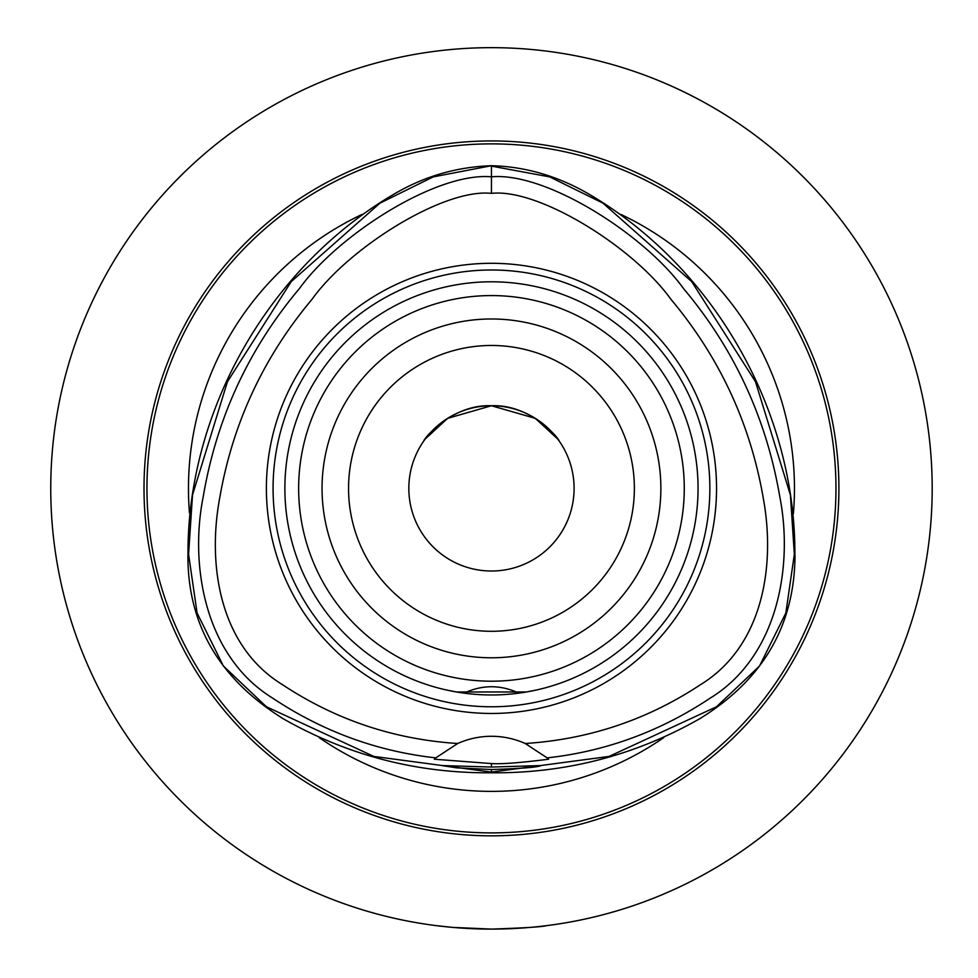 <?xml version="1.0" encoding="UTF-8"?>
<svg xmlns="http://www.w3.org/2000/svg" width="978" height="978" viewBox="0 0 978 978"><rect width="100%" height="100%" fill="white"/><g stroke="black" fill="none" stroke-linecap="round" stroke-linejoin="round"><path stroke-width="1.47" d="M557.778 439.073L535.321 418.352L491.457 405.748C452.337 404.012 423.926 438.45 423.743 441.029M425.149 439.073L447.606 418.352L491.457 405.748C530.589 404.012 558.988 438.45 559.184 441.029M574.098 488.389A82.629 82.629 0 0 1 450.149 559.942A82.629 82.629 0 0 1 450.149 416.824A82.629 82.629 0 0 1 574.098 488.389M322.055 488.389A169.402 169.402 0 0 0 576.164 635.089A169.402 169.402 0 0 0 576.164 341.677A169.402 169.402 0 0 0 322.055 488.389M634.367 488.389A142.898 142.898 0 0 0 420.014 364.623A142.898 142.898 0 0 0 420.014 612.142A142.898 142.898 0 0 0 634.367 488.389M794.882 555.431C795.811 409.244 712.204 264.317 585.199 191.969C555.26 175.319 524.012 166.553 491.457 165.71C458.01 166.859 426.775 175.612 397.74 191.981C270.686 264.366 186.981 409.256 187.984 555.431M281.517 717.791C346.493 755.102 416.481 773.427 491.457 772.791C566.384 773.415 636.348 755.089 701.36 717.803M701.299 717.742C763.329 679.123 794.576 625.028 795.004 555.455M187.923 555.455C187.678 624.05 218.913 678.145 281.627 717.742M319.244 737.669A302.997 302.997 0 0 0 663.781 737.608M620.883 214.427A302.997 302.997 0 0 1 793.39 513.78M362.031 214.427A302.997 302.997 0 0 0 189.475 513.071M537.252 689.832L526.519 691.972L456.408 691.972L445.675 689.832L456.457 691.984M464.049 693.145C482.325 684.612 500.602 684.612 518.866 693.145M541.042 765.566C538.132 767.229 521.604 768.561 491.457 769.539L456.384 767.816L441.885 765.566L491.457 767.045L541.042 765.566M548.597 759.221C520.479 762.779 501.445 764.234 491.457 763.573L434.33 759.221M434.403 759.221L435.846 757.877M491.457 165.71L433.254 176.884L379.99 203.131L291.212 281.64L227.446 381.689L192.507 495.015L188.583 554.306L197.091 613.023L223.375 665.994L266.419 706.764L373.877 756.434L491.457 772.094L609.049 756.434L716.507 706.764L759.551 665.994L785.835 613.023L794.344 554.306L790.42 495.015L755.481 381.689L691.715 281.64L602.925 203.131L549.673 176.884L491.457 166.113L491.457 176.822C436.543 171.81 338.033 234.916 299.427 288.547C248.571 348.987 216.505 418.388 203.216 496.738C189.646 564.465 204.145 655.957 272.728 698.182C322.813 731.483 377.166 751.385 435.772 757.877L457.692 743.5A82.629 82.629 0 0 1 525.223 743.5L547.154 757.889C605.773 751.385 660.113 731.471 710.187 698.133C778.806 656.006 793.219 564.44 779.784 496.69C766.41 418.388 734.319 349.012 683.512 288.547C644.881 234.916 546.384 171.81 491.457 176.822L491.457 193.375C538.902 188.082 633.658 247.324 670.847 299.207C719.759 357.545 750.627 424.195 763.451 499.159C775.468 565.651 763.231 646.128 700.59 684.612C647.534 719.722 589.086 739.356 525.223 743.5A82.629 82.629 0 0 1 527.631 744.625M298.645 488.389A192.813 192.813 0 0 0 491.457 681.201A192.813 192.813 0 0 0 684.27 488.389A192.813 192.813 0 0 0 491.457 295.576A192.813 192.813 0 0 0 298.645 488.389M284.879 488.389A206.59 206.59 0 0 0 491.457 694.967A206.59 206.59 0 0 0 698.047 488.389A206.59 206.59 0 0 0 491.457 281.798A206.59 206.59 0 0 0 284.879 488.389M273.07 488.389A218.4 218.4 0 0 0 491.457 706.776A218.4 218.4 0 0 0 709.857 488.389A218.4 218.4 0 0 0 491.457 269.989A218.4 218.4 0 0 0 273.07 488.389M716.544 488.389A225.074 225.074 0 0 1 378.926 683.304A225.074 225.074 0 0 1 378.926 293.461A225.074 225.074 0 0 1 716.544 488.389M436.371 925.64L452.508 927.376L491.457 929.1C524.917 927.951 543.279 926.802 546.555 925.64M547.069 757.877L548.511 759.221M457.692 743.5C393.877 739.392 335.393 719.735 282.251 684.527C219.781 646.189 207.397 565.675 219.512 499.086C232.287 424.195 263.143 357.581 312.08 299.219C349.256 247.312 444.012 188.082 491.457 193.375M491.457 835.835A347.459 347.459 0 0 1 190.551 314.659A347.459 347.459 0 0 1 792.363 314.659A347.459 347.459 0 0 1 491.457 835.835M50.746 488.389A440.711 440.711 0 0 0 711.825 870.053A440.711 440.711 0 0 0 711.825 106.712A440.711 440.711 0 0 0 50.746 488.389M491.457 769.539L491.457 772.791M491.457 143.876A344.5 344.5 0 0 0 146.957 488.389A344.5 344.5 0 0 0 491.457 832.889A344.5 344.5 0 0 0 835.97 488.389A344.5 344.5 0 0 0 491.457 143.876M491.457 767.045L491.457 763.573"/></g></svg>
